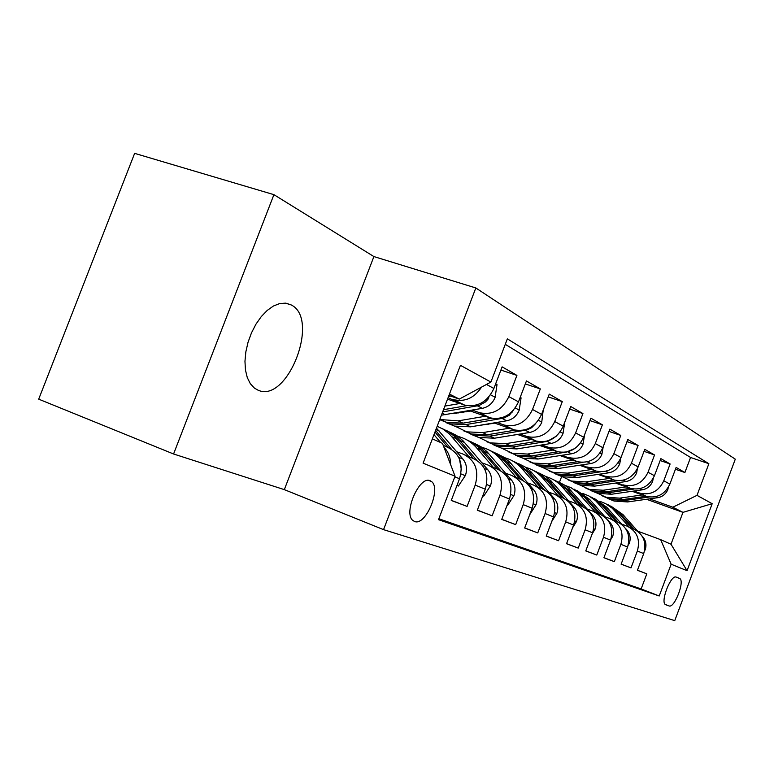 <?xml version="1.0" encoding="UTF-8"?>
<svg xmlns="http://www.w3.org/2000/svg" width="774" height="774" viewBox="0 0 774 774"><rect width="100%" height="100%" fill="white"/><g stroke="black" fill="none" stroke-linecap="round" stroke-linejoin="round"><path stroke-width="1.16" d="M257.868 390.086C287.26 404.144 320.465 319.023 291.179 304.927L285.471 303.147L279.578 303.582L273.386 306.04L267.194 310.442L261.283 316.585L255.952 324.19L251.463 332.907L248.028 342.311L245.832 351.938L244.961 361.313L245.455 370.001L247.283 377.586L250.331 383.711L254.453 388.122L257.868 390.086M414.612 521.502C425.671 526.262 441.586 488.326 431.447 481.496L430.16 480.751C419.527 475.246 403.002 513.094 412.871 520.476L414.612 521.502M273.919 194.661L134.637 153.358L38.7 399.161L173.57 453.99L284.329 489.632L383.546 529.639L475.836 287.957L373.9 256.571L273.919 194.661L173.57 453.99M383.546 529.639L674.754 620.642L735.3 459.176L475.836 287.957M454.812 476.823L459.533 478.738L451.261 500.468L467.099 506.409L451.3 500.343M456.747 451.774L463.191 454.135C475.275 460.143 479.28 470.466 475.197 485.104L485.298 489.207L477.306 510.24L492.148 515.803L477.355 510.124M481.921 462.823L488.171 465.106C499.975 470.979 503.913 481.002 499.975 495.176L509.456 499.027L501.726 519.393L515.648 524.627L501.765 519.296M505.557 473.185L511.614 475.41C523.156 481.147 527.026 490.88 523.234 504.629L532.144 508.247L524.656 528.003L537.756 532.909L524.695 527.907M527.791 482.937L533.673 485.104C544.964 490.706 548.766 500.168 545.099 513.51L553.487 516.916L546.231 536.092L558.567 540.726L546.26 536.005M548.737 492.129L554.465 494.238C565.504 499.714 569.248 508.924 565.697 521.879L573.602 525.091L566.558 543.725L578.217 548.089L566.597 543.638M568.513 500.807L574.085 502.858C584.883 508.208 588.569 517.187 585.125 529.784L592.594 532.812L585.763 550.924L596.773 555.055L585.792 550.846M587.214 509.011L592.632 511.014C603.207 516.239 606.826 524.985 603.497 537.243L610.56 540.117L603.923 557.735L614.343 561.653L603.943 557.667M604.92 516.771L610.202 518.725C620.554 523.853 624.115 532.377 620.883 544.306L627.579 547.034L621.116 564.188L631.004 567.893L637.36 551.011C640.504 539.381 637.002 531.061 626.863 526.049L621.716 524.143M621.145 564.12L631.004 567.893M632.068 491.287L646.387 496.395C657.039 498.553 664.866 494.46 669.858 484.098L676.118 467.438L684.903 472.517L675.441 469.247M633.867 491.035L640.108 493.241C650.847 495.408 658.742 491.267 663.782 480.799L670.12 463.965L660.154 460.53M670.12 463.965L660.87 458.624L654.436 475.72C649.309 486.343 641.307 490.571 630.423 488.384L615.504 483.073M598.041 474.404L613.598 479.928C624.715 482.154 632.909 477.8 638.173 466.877L644.79 449.326L654.543 454.967L644.026 451.348M579.591 465.251L595.845 471.018C607.213 473.262 615.591 468.773 621 457.55L627.811 439.516L638.105 445.466L626.998 441.664M560.076 455.576L577.075 461.594C588.695 463.868 597.286 459.234 602.849 447.691L609.864 429.135L620.758 435.433L609.003 431.418M539.391 445.331L557.212 451.61C569.103 453.922 577.907 449.133 583.635 437.242L590.852 418.154L602.395 424.82L589.933 420.582M517.438 434.456L536.14 441.035C548.311 443.367 557.348 438.413 563.24 426.164L570.699 406.495L582.938 413.568L569.712 409.098M494.102 422.904L513.762 429.793C526.223 432.163 535.492 427.025 541.577 414.39L549.269 394.111L562.282 401.629L548.215 396.888M469.238 410.597L489.942 417.825C502.703 420.224 512.224 414.903 518.503 401.851L526.455 380.924L540.32 388.935L525.323 383.914M447.527 399.152L464.535 405.073C477.616 407.492 487.407 401.958 493.889 388.471L502.123 366.857L516.916 375.4L500.894 370.069M679.446 578.352L676.263 577.114C671.01 574.202 660.145 601.775 665.427 604.629L669.094 605.936C674.435 608.451 685.019 581.226 679.756 578.517L675.992 577.036M432.366 438.877L442.447 443.328L455.054 476.194L438.5 519.664L659.216 595.98L671.145 564.207L660.648 539.652L637.65 531.138M455.054 476.194L423.097 463.171L460.433 365.318L490.9 382.066L507.357 338.848L708.878 463.713L696.997 495.35L712.186 503.7L687.06 570.69L671.145 564.207M448.069 397.72L463.578 404.763M472.121 410.094L479.038 412.523L489.004 417.525M462.446 411.758L463.79 412.232M465.097 411.304L466.441 411.778M496.802 422.449L503.497 424.8L512.852 429.493M487.726 423.968L488.413 424.21M490.213 423.552L490.909 423.794M519.973 434.04L526.455 436.323L535.25 440.745M541.771 444.944L548.06 447.169L556.342 451.329M562.321 455.228L576.233 461.314M581.709 464.932L595.013 470.747M600.044 474.104L612.785 479.667M617.4 482.792L629.63 488.123M684.903 472.517L690.563 457.473L505.267 344.333M516.916 375.4L508.857 396.607C502.49 409.823 492.864 415.232 479.977 412.823L479.038 412.523M540.32 388.935L532.522 409.465C526.359 422.265 516.993 427.48 504.416 425.1L503.497 424.8M562.282 401.629L554.735 421.54C548.766 433.943 539.633 438.964 527.355 436.613L526.455 436.323M582.938 413.568L575.624 432.889C569.828 444.924 560.937 449.781 548.93 447.459L548.06 447.169M602.395 424.82L595.303 443.579C589.672 455.267 580.993 459.959 569.267 457.666L568.416 457.386M620.758 435.433L613.869 453.67C608.393 465.029 599.927 469.566 588.463 467.312L587.63 467.032M638.105 445.466L631.42 463.21C626.098 474.249 617.826 478.651 606.613 476.426L605.8 476.155M654.543 454.967L648.031 472.237C642.855 482.986 634.777 487.252 623.805 485.056L623.002 484.795M438.848 518.754L641.133 588.956L646.812 573.834L637.428 570.303L643.716 553.594C646.822 542.081 643.339 533.837 633.287 528.865L628.759 526.881M620.883 544.306L614.343 561.653M603.497 537.243L596.773 555.055M585.125 529.784L578.217 548.089M565.697 521.879L558.567 540.726M545.099 513.51L537.756 532.909M523.234 504.629L515.648 524.627M499.975 495.176L492.148 515.803M475.197 485.104L467.099 506.409M660.648 539.652L671 544.228L682.968 512.359L672.838 507.222L696.997 495.35M646.542 499.278L682.968 512.359L712.186 503.7M649.502 498.853L672.838 507.222M559.447 482.366L561.692 476.426M448.93 395.475L459.321 399.094L449.452 394.092M637.457 570.245L646.812 573.834M641.133 588.956L659.216 595.98M690.563 457.473L708.878 463.713M627.579 547.034C630.771 535.221 627.24 526.784 616.965 521.705L612.137 519.577M610.56 540.117C613.85 527.994 610.26 519.335 599.773 514.149L594.616 511.875M592.594 532.812C595.99 520.36 592.333 511.479 581.622 506.177L576.108 503.748M573.602 525.091C577.104 512.282 573.389 503.168 562.446 497.75L556.525 495.147M553.487 516.916C557.106 503.739 553.323 494.373 542.139 488.82L535.792 486.033M532.144 508.247C535.889 494.663 532.038 485.037 520.602 479.358L513.781 476.368M509.456 499.027C513.336 485.027 509.418 475.12 497.721 469.305L490.377 466.083M485.298 489.207C489.323 474.762 485.346 464.564 473.369 458.614L465.455 455.131M459.533 478.738C463.703 463.81 459.659 453.303 447.401 447.198L443.231 445.369M490.9 382.066L459.321 399.094M481.563 387.097C474.365 397.923 465.145 402.132 453.893 399.723L452.935 399.413M443.918 447.169C448.359 451.784 450.594 457.598 450.603 464.603M671 544.228L687.06 570.69M284.329 489.632L373.9 256.571M644.519 550.924L645.197 549.772C646.696 544.983 645.932 540.736 642.884 537.021L642.236 536.295M637.96 531.486L622.906 514.536L610.715 505.964M629.272 527.104L612.137 508.121L605.79 503.71L599.869 501.291M634.138 529.213L619.887 513.162L608.219 504.793M605.684 503.651L617.962 512.282L632.29 528.429M642.226 494.934L619.703 498.137L606.052 497.256L596.59 492.815M668.272 487.388L667.856 489.526C665.834 494.112 662.447 496.84 657.687 497.701L627.646 501.939L614.14 501.059L607.774 498.495M646.038 496.289L622.751 499.598L609.148 498.717L602.723 496.124M603.739 496.511L611.083 499.627L624.657 500.507L649.27 497.024M628.149 545.273L629.368 543.222C630.916 538.317 630.142 533.963 627.037 530.161L625.663 528.603M622.364 524.878L606.681 507.154L594.2 498.379M612.902 519.915L595.419 500.468L588.888 495.931L582.783 493.473M618.02 522.131L603.497 505.712L591.578 497.14M588.908 495.95L601.475 504.783L616.075 521.308M610.763 539.555L612.708 536.334C614.295 531.293 613.511 526.823 610.347 522.934L607.813 520.06M606.313 518.357L589.604 499.385L576.824 490.397M595.651 512.34L577.801 492.409L571.077 487.746L564.778 485.23M601.05 514.671L586.257 497.866L574.066 489.091M571.251 487.833L584.118 496.889L598.999 513.81M592.207 533.847L595.129 529.058C596.764 523.882 595.97 519.306 592.749 515.32L569.161 488.684L564.614 485.124L558.499 481.979M577.443 504.338L562.224 486.933C557.686 481.825 552.21 478.361 545.786 476.542M583.161 506.825L568.068 489.594L555.587 480.606M552.617 479.28L558.78 482.444L563.356 486.033L580.984 505.886M572.557 527.858L576.553 521.376C578.246 516.055 577.443 511.353 574.153 507.27L550.953 480.799L545.428 476.31L539.159 473.098M558.209 495.882L542.68 478.042C538.007 472.759 532.357 469.199 525.71 467.37M564.265 498.533L548.853 480.857L536.092 471.647M532.947 470.244L538.259 472.846L543.967 477.171L561.943 497.527M626.214 486.894L603.188 490.242L589.246 489.371L579.6 484.834M653.227 478.351L652.637 481.428C650.566 486.13 647.103 488.936 642.236 489.826L611.557 494.238L597.76 493.367L591.22 490.726M630.239 488.326L606.39 491.771L592.507 490.9L585.908 488.23M586.973 488.646L594.548 491.858L608.403 492.728L633.819 489.062M609.332 478.429L585.792 481.921L571.551 481.06L561.711 476.436M637.408 468.667L636.615 472.895C634.486 477.732 630.936 480.606 625.963 481.534L594.606 486.13L580.519 485.269L573.795 482.55M606.613 476.426L613.598 479.928L589.169 483.537L574.985 482.676L568.203 479.928M569.325 480.354L577.133 483.682L591.288 484.543L617.613 480.673M591.529 469.499L567.439 473.137L552.888 472.295L542.845 467.573M620.758 458.179L619.713 463.907C617.526 468.86 613.888 471.83 608.799 472.798L576.736 477.587L562.35 476.736L555.422 473.93M596.048 471.076L571.009 474.839L556.516 473.998L549.53 471.163M550.72 471.608L558.78 475.062L573.234 475.913L600.643 471.801M572.702 460.056L548.05 463.868L533.18 463.036L522.914 458.218M603.227 446.704L601.862 454.396C599.618 459.504 595.883 462.552 590.678 463.558L557.88 468.57L543.174 467.728L536.043 464.835M577.52 461.72L551.823 465.667L537.011 464.835L529.813 461.914M531.07 462.378L539.41 465.958L554.184 466.799L582.957 462.388M588.772 461.381L591.442 460.307M551.746 521.512L556.912 513.249C558.654 507.783 557.841 502.945 554.494 498.756L530.819 471.608L525.159 467.003L518.715 463.713M537.843 486.933L522.005 468.638C517.226 463.2 511.43 459.553 504.609 457.705L504.474 457.666M544.286 489.768L528.545 471.618L515.465 462.165M512.136 460.685L518.628 464.003L523.447 467.786L541.8 488.675M552.781 450.071L527.539 454.057L512.33 453.245L501.668 448.194M584.67 434.495L582.977 444.344C580.664 449.597 576.843 452.742 571.512 453.796L537.949 459.03L522.905 458.208L515.552 455.218M557.928 451.813L531.535 455.963L516.384 455.151L508.963 452.122M510.298 452.616L518.919 456.341L534.031 457.153L565.417 452.239M566.287 452.103L574.966 448.456M529.909 514.391L536.092 504.638C537.891 499.007 537.079 494.035 533.654 489.729L509.495 461.875L503.681 457.134L497.072 453.767M516.248 477.452L500.091 458.672C495.215 453.09 489.294 449.365 482.328 447.478L481.95 447.382M523.127 480.509L504.532 459.205L498.882 454.822L493.618 452.132M490.097 450.565L495.708 453.293L501.716 457.85L520.457 479.299M507.551 505.519L507.067 505.335L507.551 505.519L513.984 495.495C515.852 489.69 515.029 484.582 511.537 480.161L486.875 451.552L480.906 446.675L474.114 443.221M493.319 467.37L476.832 448.098C471.859 442.36 465.803 438.539 458.682 436.623L458.044 436.459M500.691 470.698L481.641 448.746L475.846 444.237L470.447 441.49M466.703 439.826L472.479 442.612L478.651 447.304L497.779 469.334M482.831 495.718L483.76 496.086L490.484 485.772C492.409 479.793 491.587 474.52 488.026 469.982L462.842 440.58L456.708 435.549L449.713 432.027M468.909 456.65L449.336 433.924L443.057 429.115L437.184 426.251M476.852 460.288L457.308 437.62L452.413 433.672L445.824 430.17M441.838 428.409L448.901 431.96L454.125 436.091L473.649 458.711M486.682 475.246L486.44 474.017M482.821 495.728L483.76 496.086M456.97 485.453L458.401 486.024L465.445 475.42C467.438 469.238 466.616 463.81 462.978 459.137L436.478 428.119M440.619 442.525L433.982 434.649M451.494 449.259L435.588 430.441M434.969 432.056L447.923 447.401M461.362 469.692L459.475 459.05M456.96 485.482L458.401 486.024M517.545 434.495L503.477 436.739M531.661 439.477L505.799 443.657L490.232 442.873L479.145 437.571M564.836 421.946L562.969 433.692C560.579 439.1 556.661 442.351 551.194 443.444L516.829 448.93L501.446 448.136L493.87 445.04M537.185 441.306L510.027 445.679L494.538 444.886L486.885 441.761M488.297 442.273L497.227 446.153L512.678 446.946L547.199 441.403L556.196 436.265M494.789 423.146L477.5 425.681M509.234 428.225L482.724 432.608L466.79 431.853L455.247 426.281M543.222 410.046L541.723 422.391C539.265 427.964 535.24 431.321 529.648 432.463L494.441 438.219L478.69 437.445L470.863 434.243M461.236 412.677L460.975 412.02M515.184 430.151L487.214 434.765L471.356 434.001L463.452 430.76M464.951 431.302L474.21 435.346L490.029 436.11L527.026 429.928L531.612 427.722L535.734 423.494M455.712 412.919L456.07 413.519M457.995 413.229L457.666 412.581M470.582 411.071L451 413.732M485.366 416.248L458.179 420.872L439.758 419.508M520.205 397.372L521.086 397.855L519.141 410.365C516.606 416.112 512.465 419.585 506.728 420.785L470.64 426.832L454.522 426.097L446.424 422.778M491.809 418.279L462.958 423.155L446.714 422.43L439.69 419.692M440.145 419.634L449.752 423.852L465.948 424.587L503.874 418.095L509.302 415.261L513.259 410.433M459.92 403.486L444.866 406.108M495.65 383.846L497.014 384.591L495.079 397.555C492.458 403.496 488.201 407.085 482.308 408.343L441.403 415.193M466.945 405.615L443.502 409.688M442.66 411.913L479.203 405.489L485.482 401.948L488.007 399.181L489.013 396.743M450.613 396.065L448.572 396.423M639.314 492.98L645.613 496.144M663.782 480.799L669.858 484.098M486.478 384.446L493.889 388.471M508.857 396.607L518.503 401.851M532.522 409.465L541.577 414.39M554.735 421.54L563.24 426.164M575.624 432.889L583.635 437.242M595.303 443.579L602.849 447.691M613.869 453.67L621 457.55M631.42 463.21L638.173 466.877M648.031 472.237L654.436 475.72M637.36 551.011L643.716 553.594M665.166 604.397L669.094 605.936M619.887 513.162L622.906 514.536M614.895 510.888L617.962 512.282M667.904 489.284L667.256 488.936M622.751 499.598L619.703 498.137M627.646 501.939L624.657 500.507M657.687 497.701L655.704 496.695M628.623 543.184L629.243 543.445M603.497 505.712L606.681 507.154M598.254 503.323L601.475 504.783M626.456 529.909L627.037 530.161M611.644 536.169L612.573 536.546M586.257 497.866L589.604 499.385M580.713 495.341L584.118 496.889M609.457 522.547L610.347 522.934M593.716 528.758L594.993 529.281M568.068 489.594L571.599 491.2M562.224 486.933L565.813 488.568M591.51 514.778L592.749 515.32M574.753 520.921L576.417 521.608M548.853 480.857L552.588 482.55M542.68 478.042L546.483 479.774M572.528 506.564L574.153 507.27M652.695 481.176L651.756 480.683M606.39 491.771L603.188 490.242M611.557 494.238L608.403 492.728M642.236 489.826L639.943 488.665M636.663 472.643L635.425 471.985M589.169 483.537L585.792 481.921M594.606 486.13L591.288 484.543M625.963 481.534L623.331 480.199M619.761 463.636L618.184 462.794M571.009 474.839L567.439 473.137M576.736 477.587L573.234 475.913M608.799 472.798L605.79 471.26M601.911 454.125L599.956 453.09M551.823 465.667L548.05 463.868M557.88 468.57L554.184 466.799M590.678 463.558L587.253 461.817M554.668 512.62L556.758 513.491M528.545 471.618L532.493 473.407M522.005 468.638L526.03 470.466M552.433 497.866L554.494 498.756M583.025 444.063L580.655 442.805M531.535 455.963L527.539 454.057M537.949 459.03L534.031 457.153M571.512 453.796L567.739 451.871M533.373 503.826L535.937 504.88M507.028 461.826L511.208 463.732M500.091 458.672L504.358 460.617M531.119 488.636L533.654 489.729M510.734 494.47L513.83 495.747M484.195 451.445L488.636 453.467M476.832 448.098L481.36 450.158M508.47 478.835L511.537 480.161M486.623 484.505L490.319 486.033M459.92 440.406L464.652 442.554M452.084 436.836L456.912 439.032M484.36 468.396L488.026 469.982M460.898 473.872L465.271 475.681M435.946 429.493L439.119 430.934M458.634 457.26L462.978 459.137M563.017 433.401L560.183 431.892M510.027 445.679L505.799 443.657M516.829 448.93L512.678 446.946M551.194 443.444L547.199 441.403M541.781 422.091L538.414 420.301M487.214 434.765L482.724 432.608M494.441 438.219L490.029 436.11M529.648 432.463L525.401 430.296M519.19 410.056L515.252 407.956M462.958 423.155L458.179 420.872M470.64 426.832L465.948 424.587M506.728 420.785L502.21 418.482M511.904 411.826L512.436 412.02M495.128 397.236L490.532 394.788M445.302 414.709L442.157 413.21M482.308 408.343L477.49 405.886M487.039 398.842L488.007 399.181M286.061 303.214L291.179 304.927M428.622 480.422L431.447 481.496M640.108 493.241L646.387 496.395M623.805 485.056L630.423 488.384M588.463 467.312L595.845 471.018M569.267 457.666L577.075 461.594M548.93 447.459L557.212 451.61M527.355 436.613L536.14 441.035M504.416 425.1L513.762 429.793M479.977 412.823L489.942 417.825M453.893 399.723L464.535 405.073M675.808 577.007L679.756 578.517M606.052 497.256L609.148 498.717M611.083 499.627L614.14 501.059M589.246 489.371L592.507 490.9M594.548 491.858L597.76 493.367M571.551 481.06L574.985 482.676M577.133 483.682L580.519 485.269M552.888 472.295L556.516 473.998M558.78 475.062L562.35 476.736M533.18 463.036L537.011 464.835M539.41 465.958L543.174 467.728M512.33 453.245L516.384 455.151M518.919 456.341L522.905 458.208M490.232 442.873L494.538 444.886M497.227 446.153L501.446 448.136M466.79 431.853L471.356 434.001M474.21 435.346L478.69 437.445M441.857 420.147L446.714 422.43M449.752 423.852L454.522 426.097"/></g></svg>
